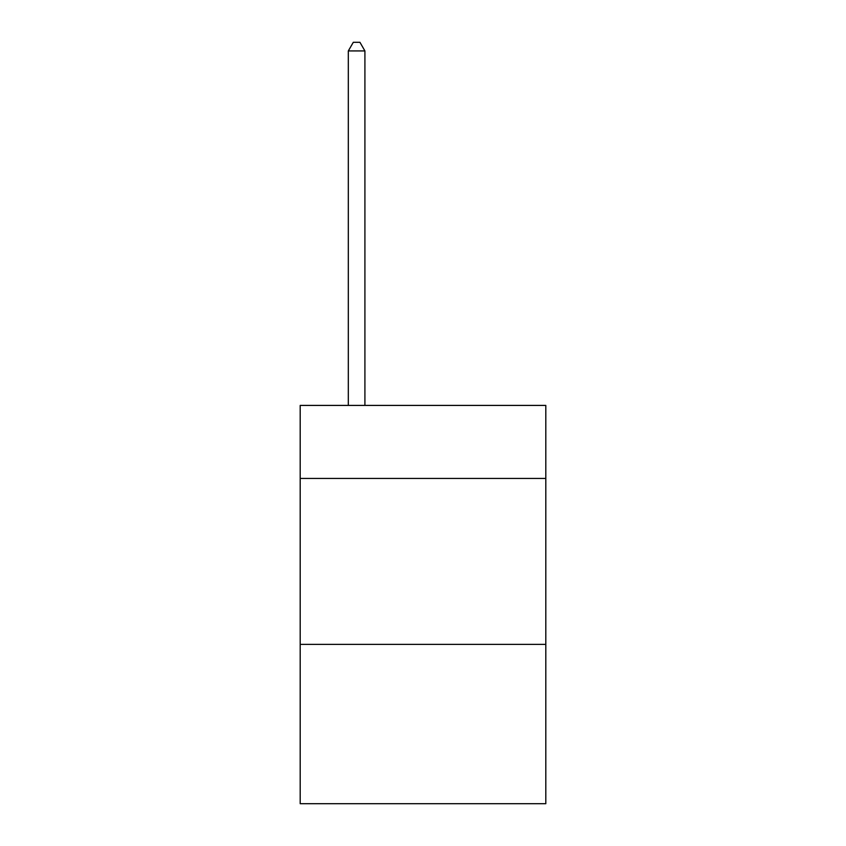 <?xml version="1.0" encoding="UTF-8"?>
<svg xmlns="http://www.w3.org/2000/svg" width="846" height="846" viewBox="0 0 846 846"><rect width="100%" height="100%" fill="white"/><g stroke="black" fill="none" stroke-linecap="round" stroke-linejoin="round"><path stroke-width="1.27" d="M545.807 478.424L545.807 405.414L300.193 405.414L300.193 478.424L545.807 478.424L545.807 803.7L300.193 803.7L300.193 478.424M545.807 644.388L300.193 644.388M364.912 405.414L364.912 50.929L348.319 50.929L348.319 405.414M348.319 50.929L353.3 42.3L359.941 42.3L364.912 50.929"/></g></svg>
